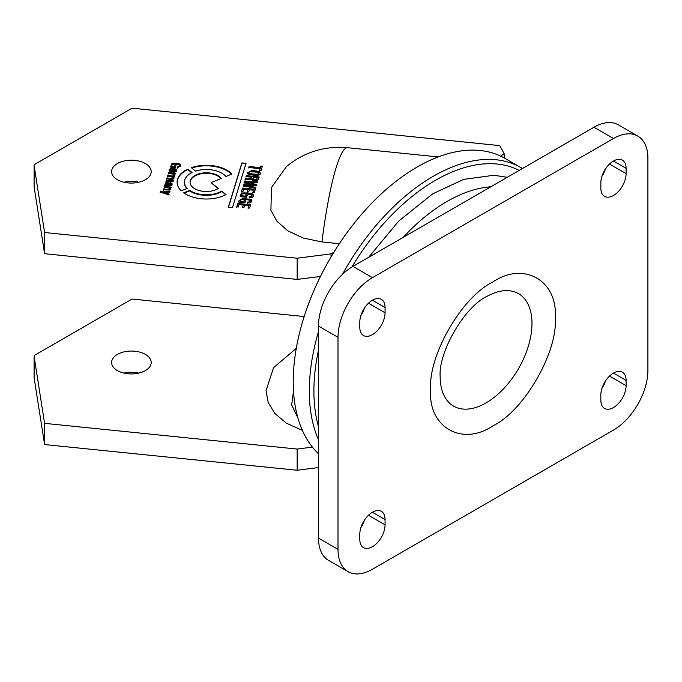 <?xml version="1.0" encoding="UTF-8"?>
<svg xmlns="http://www.w3.org/2000/svg" width="682" height="682" viewBox="0 0 682 682"><rect width="100%" height="100%" fill="white"/><g stroke="black" fill="none" stroke-linecap="round" stroke-linejoin="round"><path stroke-width="1.02" d="M440.163 377.436L440.154 376.592C438.304 351.784 464.902 306.482 486.965 296.372A64.926 37.484 -60 0 1 531.977 323.387A64.926 37.484 -60 0 1 486.513 402.644A64.926 37.484 -60 0 1 440.163 377.436A64.926 37.484 -60 0 1 440.154 376.72M490.835 186.774A154.2 89.027 120 0 0 447.042 201.463A154.2 89.027 120 0 0 447.034 201.463A154.2 89.027 120 0 0 403.241 237.345M337.999 337.309L337.999 549.36A48.695 28.115 120 0 0 348.084 571.652A48.695 28.115 120 0 0 372.432 569.24L613.468 430.078A48.695 28.115 120 0 0 647.9 370.445L647.9 158.386A48.695 28.115 120 0 0 637.815 136.093A48.695 28.115 120 0 0 613.468 138.506L372.432 277.668A48.695 28.115 120 0 0 337.999 337.309L318.485 326.039L318.485 538.098A48.695 28.115 120 0 0 328.571 560.391L348.084 571.652M359.806 327.369L359.806 322.066A17.851 10.307 -60 0 1 367.598 304.095A17.851 10.307 -60 0 1 381.357 299.313A17.851 10.307 -60 0 1 385.057 307.488L385.057 312.791A17.851 10.307 -60 0 1 377.265 330.753A17.851 10.307 -60 0 1 363.506 335.535A17.851 10.307 -60 0 1 359.806 327.369M359.806 539.419L359.806 534.117A17.851 10.307 -60 0 1 367.598 516.146A17.851 10.307 -60 0 1 381.357 511.364A17.851 10.307 -60 0 1 385.057 519.539L385.057 524.842A17.851 10.307 -60 0 1 377.265 542.812A17.851 10.307 -60 0 1 363.506 547.595A17.851 10.307 -60 0 1 359.806 539.419M600.842 188.206L600.842 182.904A17.851 10.307 -60 0 1 608.634 164.933A17.851 10.307 -60 0 1 622.393 160.151A17.851 10.307 -60 0 1 626.093 168.326L626.093 173.629A17.851 10.307 -60 0 1 618.301 191.599A17.851 10.307 -60 0 1 604.542 196.382A17.851 10.307 -60 0 1 600.842 188.206M600.842 400.257L600.842 394.963A17.851 10.307 -60 0 1 608.634 376.993A17.851 10.307 -60 0 1 622.393 372.21A17.851 10.307 -60 0 1 626.093 380.377L626.093 385.68A17.851 10.307 -60 0 1 618.301 403.65A17.851 10.307 -60 0 1 604.542 408.433A17.851 10.307 -60 0 1 600.842 400.257M637.815 136.093L618.301 124.832A48.695 28.115 120 0 0 593.954 127.244L352.918 266.398A48.695 28.115 120 0 0 318.485 326.039M360.897 315.502A17.851 10.307 120 0 0 364.452 308.085M360.897 527.561A17.851 10.307 120 0 0 364.452 520.136M601.933 176.348A17.851 10.307 120 0 0 605.488 168.923M601.933 388.399A17.851 10.307 120 0 0 605.488 380.974M217.797 188.769A16.232 9.369 0 0 0 218.342 188.437L211.113 182.631L221.224 178.437A16.232 9.369 0 0 0 194.839 175.521A16.232 9.369 0 0 0 190.082 182.145A16.232 9.369 0 0 0 200.107 190.807A16.232 9.369 0 0 0 217.797 188.769M220.908 178.565A16.232 9.369 0 0 0 194.839 176.05A16.232 9.369 0 0 0 190.09 182.409M190.824 173.202A21.909 12.651 180 0 1 192.077 172.529L187.874 169.059A29.215 16.871 0 0 0 185.657 170.219A29.215 16.871 0 0 0 177.098 182.145A29.215 16.871 0 0 0 181.233 190.798L187.243 188.368A21.909 12.651 180 0 1 184.404 182.145A21.909 12.651 180 0 1 190.824 173.202M191.676 172.734L187.874 169.596A29.215 16.871 0 0 0 185.657 170.747A29.215 16.871 0 0 0 177.107 182.409M519.173 170.415A172.06 99.342 120 0 0 351.929 266.986M318.485 350.105A172.06 99.342 120 0 0 313.899 390.982A172.06 99.342 120 0 0 318.485 426.557M318.485 439.745A175.308 101.217 -60 0 1 309.304 390.982A175.308 101.217 -60 0 1 318.485 331.614M342.56 274.224A175.308 101.217 -60 0 1 520.92 167.593A175.308 101.217 -60 0 1 522.463 168.514M145.402 370.573A19.804 11.432 180 0 1 123.826 373.054A19.804 11.432 180 0 1 111.601 362.492A19.804 11.432 180 0 1 117.398 354.401A19.804 11.432 180 0 1 138.975 351.929A19.804 11.432 180 0 1 151.199 362.492A19.804 11.432 180 0 1 145.402 370.573M520.92 167.593L504.851 158.318A175.308 101.217 120 0 0 504.228 157.968A175.308 101.217 120 0 0 500.469 156.033A175.308 101.217 120 0 0 333.924 252.187A175.308 101.217 120 0 0 331.026 256.995A175.308 101.217 120 0 0 293.234 381.707A175.308 101.217 120 0 0 318.485 453.709M123.988 182.239A19.804 11.432 180 0 1 138.813 182.239M117.398 163.552A19.804 11.432 180 0 1 138.975 161.08A19.804 11.432 180 0 1 151.199 171.642A19.804 11.432 180 0 1 145.402 179.724A19.804 11.432 180 0 1 123.826 182.205A19.804 11.432 180 0 1 111.601 171.642A19.804 11.432 180 0 1 117.398 163.552M312.407 447.102L297.164 449.063L297.164 470.265L318.485 467.528M297.164 470.265L44.594 444.553L34.117 377.734L34.117 356.533A3.248 1.876 180 0 1 34.1 356.362A3.248 1.876 180 0 1 35.055 355.032L132.061 299.031L304.189 316.55M123.988 373.088A19.804 11.432 180 0 1 138.813 373.088M168.667 172.478L175.427 173.168L175.146 174.106L174.285 174.021L174.899 175.342L173.663 175.214L173.475 174.183L168.386 173.424L168.667 172.478L168.667 173.015L175.427 173.697M174.285 174.021L174.899 175.342M173.663 175.214L173.475 174.183M245.452 196.135L245.793 195.035L247.268 195.18L246.62 197.303L240.32 196.663L240.175 195.708L241.641 193.057C245.81 192.639 249.629 193.04 253.099 194.259L253.465 195.905C252.937 197.396 251.47 197.942 249.083 197.55L249.39 196.535L251.973 195.802L251.658 194.873C249.092 194.191 241.07 192.997 241.82 194.754L241.863 195.768L245.452 196.135L245.452 196.672L245.793 195.035M253.559 195.325L253.465 195.905M249.083 198.087L249.39 197.072L251.973 196.331L251.658 194.873M241.82 194.754L241.863 196.305L245.452 196.672M167.755 175.487L174.515 176.178L174.225 177.115L173.612 177.056L174.004 178.275L172.785 179.357L173.271 180.679L172.537 181.625L165.973 181.31L166.263 180.372L171.966 180.756L172.375 180.261L172.29 179.639L166.715 178.872L167.005 177.934C170.091 178.539 172.128 178.496 173.126 177.806L172.998 177.192L167.465 176.425L167.755 175.487L167.755 176.016L174.515 176.706M172.785 179.357L173.271 180.679M165.973 181.847L166.263 180.9L171.966 181.293L172.29 179.639M166.715 179.4L167.005 178.462C170.091 179.068 172.128 179.025 173.126 178.334L172.998 177.192M244.454 181.702L257.608 181.804L257.31 182.767L246.773 182.546L256.79 184.472L256.423 185.675L245.861 185.53L255.903 187.371L255.614 188.343L243.193 185.845L243.525 184.737L254.258 184.831L244.113 182.802L244.454 181.702L244.454 182.23L257.608 182.333M260.916 165.999L262.391 166.144L261.07 170.474L259.586 170.33L260.098 168.667L248.785 167.516L249.092 166.502L260.405 167.653L260.916 165.999L260.916 166.527L262.391 166.681M170.619 167.158L171.915 163.475C175.104 162.947 177.968 163.245 180.5 164.388L180.653 166.05L177.192 167.823L177.508 166.792L179.528 165.982L179.357 165.053C175.717 163.902 173.237 163.944 171.907 165.189L171.864 166.22L174.558 166.493L174.899 165.368L176.007 165.479L175.342 167.636L170.619 167.158L170.577 166.544M180.773 165.283L180.653 166.05M177.192 168.36L177.508 167.32L179.528 166.51L179.357 165.053M171.907 165.189L171.864 166.749L174.558 167.022L174.558 166.493M246.006 176.629L246.313 175.624L259.1 176.919L258.41 179.187C257.353 180.815 255.426 181.139 252.63 180.159L251.948 178.948L251.095 179.809L245.043 179.767L245.367 178.701L250.831 178.744L251.743 177.218L246.006 176.629M251.794 170.577C255.571 170.73 258.299 171.216 259.961 172.026L260.285 173.578C260.268 176.809 248.836 174.669 247.438 173.825L247.072 172.861L251.794 170.577L251.794 171.105C255.571 171.259 258.299 171.745 259.961 172.555L259.961 172.026M260.362 173.066L260.285 173.578M226.023 194.6L221.718 191.148A21.909 12.651 180 0 1 189.664 190.363L183.654 192.793A29.215 16.871 0 0 0 226.023 194.6M504.228 157.968L504.228 153.859L500.469 156.033M504.228 153.859L499.727 145.607L132.061 108.174L35.055 164.183A3.248 1.876 0 0 0 34.1 165.513A3.248 1.876 0 0 0 34.117 165.683L34.117 186.885A3.248 1.876 180 0 1 34.1 186.715A3.248 1.876 180 0 1 34.117 186.544M320.489 276.423L297.164 279.415L297.164 258.214L44.594 232.502L34.117 165.683M297.164 258.214L331.026 253.866L331.026 256.995M333.924 252.187L331.026 253.866M339.338 243.713L321.964 241.94L303.311 238.069L287.881 230.866L276.969 221.292L270.907 210.363L271.453 187.601L286.397 166.604C304.198 152.043 324.581 145.743 347.564 147.696A113.664 16.112 95.8 0 0 321.964 241.94M236.773 206.842L237.813 203.432L250.609 204.736L249.595 208.044L248.112 207.899L248.819 205.597L244.719 205.18L244.071 207.294L242.596 207.149L243.244 205.026L238.981 204.591L238.257 206.987L236.773 206.842M243.798 201.574L244.13 200.465L245.605 200.619L244.957 202.733L238.657 202.094L238.512 201.147L242.86 198.249L251.436 199.69L251.811 201.343L250.541 202.784L247.421 202.989L247.728 201.974L249.629 201.898L250.32 201.241L249.996 200.312C247.43 199.621 239.416 198.428 240.158 200.184L240.2 201.207L243.798 201.574L243.798 202.102L244.13 200.465M251.897 200.764L251.811 201.343M247.421 203.517L247.728 202.503L249.629 202.426L250.32 201.77L249.996 200.312M240.158 200.184L240.2 201.736L243.798 202.102M241.471 191.463L242.511 188.053L255.298 189.357L254.292 192.665L252.809 192.52L253.516 190.218L249.416 189.801L248.768 191.915L247.293 191.77L247.941 189.647L243.679 189.212L242.954 191.608L241.471 191.463M164.132 187.328L164.422 186.391L171.182 187.073L170.901 188.019L170.287 187.951L170.662 189.221L169.971 190.082L163.39 189.767L163.68 188.829C166.715 189.425 168.752 189.391 169.792 188.735L169.605 188.053L164.132 187.328M170.722 188.795L170.662 189.221M163.39 190.295L163.68 189.357C166.715 189.954 168.752 189.92 169.792 189.264L169.605 188.053M162.58 191.898L169.92 191.207L169.622 192.179L164.379 192.58L169.059 194.038L168.778 194.967L160.176 192.009L160.449 191.113L162.58 191.898L162.572 192.426L169.92 191.736M169.434 171.139C167.482 168.394 173.74 167.738 176.186 169.324L176.34 170.619C175.7 172.035 174.225 172.444 171.907 171.838L172.623 169.494L170.33 169.963L171.259 170.807L171.046 171.753L169.238 170.483M170.33 169.963L170.406 171.063L171.259 171.335M169.264 170.73L176.186 169.852L176.186 169.324L176.34 170.619M165.215 183.961L165.99 182.418L169.281 182.972L169.179 184.933L171.105 184.421L170.219 183.586L170.509 182.648L171.975 183.287L172.103 184.498L171.208 185.717L164.712 185.444L165.001 184.507L165.735 184.583L165.18 183.688M170.219 184.114L170.509 183.177L171.975 183.816L171.975 183.287L172.103 184.498M165.215 184.49L165.99 182.955L169.281 183.509L169.281 182.972L169.417 183.629M169.179 184.933L169.179 185.461L171.105 184.95L171.003 183.85M231.906 174.004A29.215 16.871 0 0 0 191.327 167.67L195.538 171.131A21.909 12.651 180 0 1 225.913 176.485L231.906 174.004M241.854 162.93L246.014 163.348L232.485 207.652L228.325 207.226L241.854 162.93L241.854 163.458L245.852 163.859M297.164 279.415L44.594 253.704L34.117 186.885M44.594 232.502L44.594 253.704M297.164 449.063L44.594 423.352L34.117 356.533M296.295 348.349L273.567 367.649L266.048 390.615L268.145 402.329L274.82 413.463L286.372 423.164L302.399 430.41M44.594 444.553L44.594 423.352M297.821 417.614L291.649 404.946L293.516 391.101M187.874 169.596L187.874 169.059M186.877 188.513A21.909 12.651 180 0 1 184.404 182.674A21.909 12.651 180 0 1 184.404 182.409M217.967 188.667L211.113 182.631M225.614 194.813L221.718 191.148M221.718 191.676A21.909 12.651 180 0 1 189.664 190.9L189.664 190.363M189.664 190.9L184.14 193.125M256.62 172.111L249.348 171.685L248.649 172.393L248.904 173.185C251.615 173.961 254.684 174.277 258.094 174.132L258.81 173.424L258.589 172.64L256.62 172.111M248.649 172.393L248.904 173.714C251.615 174.498 254.684 174.814 258.094 174.66L258.094 174.132M248.649 172.921L248.904 173.714L248.649 172.921M258.094 174.66L258.81 173.953L258.589 172.64M258.81 173.953L258.589 173.168L258.81 173.953M259.961 172.555L260.285 174.106M247.089 173.117L251.794 171.105M236.773 207.371L237.813 203.432M237.813 203.961L250.609 205.265M248.112 208.428L248.819 205.597M242.596 207.678L243.244 205.026M257.31 177.78L253.21 177.363L253.175 179.17C254.753 180.031 256.048 179.826 257.08 178.556L257.31 177.78L257.08 178.556M252.996 178.087L253.175 179.698C254.753 180.56 256.048 180.355 257.08 179.085M252.996 178.616L253.175 179.698L252.996 178.616M246.006 177.167L246.313 175.624M246.313 176.152L259.1 177.456M245.043 180.295L245.367 178.701M245.367 179.23L249.399 179.4L249.399 178.872M249.399 179.4L250.831 179.272L250.831 178.744M250.831 179.272L251.522 177.917M251.522 178.454L251.743 177.218M244.13 200.994L245.605 201.147M238.53 201.403L243.124 198.803L251.436 200.218L251.436 199.69M251.436 200.218L251.811 201.872M247.728 202.503L247.728 201.974M249.629 202.426L249.629 201.898M250.32 201.77L249.996 200.84L250.32 201.77M240.158 200.713L240.2 201.736L240.158 200.713M174.558 167.022L174.899 165.368M174.899 165.897L176.007 166.007M170.585 166.809L171.915 163.475M171.915 164.004C175.104 163.475 177.968 163.774 180.5 164.916L180.5 164.388M180.5 164.916L180.756 165.564M177.508 167.32L177.508 166.792M179.528 166.51L179.357 165.581L179.528 166.51M171.907 165.717L171.864 166.749L171.907 165.717M241.471 191.992L242.511 188.053M242.511 188.582L255.298 189.886M252.809 193.049L253.516 190.218M247.293 192.298L247.941 189.647M259.586 170.858L260.098 168.667M248.785 168.045L249.092 166.502M249.092 167.03L260.405 168.19L260.405 167.653M260.405 168.19L260.916 166.527M164.132 187.857L164.422 186.391M164.422 186.919L171.182 187.601M170.662 189.749L170.287 187.951M163.68 189.357L163.68 188.829M169.792 189.264L169.605 188.59L169.792 189.264M256.79 185.001L246.773 183.074L246.773 182.546M255.903 187.9L245.861 186.058L245.861 185.53M243.193 186.374L243.525 184.737M243.525 185.265L254.258 185.359L254.258 184.831M244.113 183.33L244.454 182.23M169.059 194.566L164.379 193.108L164.379 192.58M160.176 192.537L160.449 191.113M160.449 191.642L162.572 192.426M174.029 178.224L173.612 177.056M173.262 180.508L173.271 181.207M166.263 180.9L166.263 180.372M171.966 181.293L171.966 180.756M172.375 180.79L172.29 180.167L172.375 180.79M167.005 178.462L167.005 177.934M173.126 178.334L172.998 177.721L173.126 178.334M167.465 176.953L167.755 176.016M174.294 169.665L173.612 169.596L173.177 171.003L175.359 170.491L174.294 169.665M175.223 169.946L175.359 171.02L173.177 171.532L173.177 171.003M175.359 171.02L175.223 170.474L175.359 171.02M171.907 172.375L172.623 169.494M170.33 170.491L170.406 171.063L170.33 170.491M176.186 169.852L176.34 171.148M245.793 195.564L247.268 195.717M240.183 195.973L241.641 193.057M241.641 193.586C245.81 193.177 249.629 193.577 253.099 194.788L253.099 194.259M253.099 194.788L253.465 196.442M249.39 197.072L249.39 196.535M251.973 196.331L251.658 195.41L251.973 196.331M241.82 195.282L241.863 196.305L241.82 195.282M167.653 184.779L168.19 184.831L168.224 183.637L166.127 183.705L167.653 185.308L168.19 184.831M168.19 185.359L168.224 183.637M168.241 185.214L168.224 184.174L168.241 185.214M166.127 183.705L166.297 184.916L167.653 185.308M166.127 184.242L166.297 184.916L166.127 184.242M170.509 183.177L170.509 182.648M171.975 183.816L172.103 185.035M164.712 185.973L165.001 184.507M165.001 185.035L165.735 185.112L165.735 184.583M165.99 182.955L165.99 182.418M171.105 184.95L171.003 184.379L171.105 184.95M174.848 175.121L174.899 175.871M173.663 175.751L173.475 174.72M168.386 173.953L168.667 173.015M231.53 174.157A29.215 16.871 0 0 0 191.787 168.045M228.487 207.243L241.854 163.458M555.259 317.906C557.936 352.1 523.912 411.041 492.95 425.815C461.995 446.787 427.964 427.145 430.649 389.848C427.964 355.646 461.987 296.704 492.95 281.93C523.904 260.959 557.936 280.6 555.259 317.906M337.999 549.36L318.485 538.098M372.432 277.668L352.918 266.398M613.468 138.506L593.954 127.244M385.057 307.488L372.432 300.199M368.476 303.217L385.057 312.791M385.057 519.539L372.432 512.25M368.476 515.268L385.057 524.842M626.093 168.326L613.468 161.037M609.512 164.055L626.093 173.629M626.093 380.377L613.468 373.088M609.512 376.106L626.093 385.68M347.564 147.696L438.253 156.928M34.1 165.513L34.1 186.715M34.1 377.564L34.1 356.362M184.404 182.674L184.404 182.145M248.606 172.614L248.606 173.143M258.836 173.219L258.836 173.757M252.903 178.59L252.903 179.119M250.354 200.96L250.354 201.497M240.098 200.585L240.098 201.113M179.588 165.615L179.588 166.144M171.821 165.769L171.821 166.297M169.827 188.488L169.827 189.016M172.418 179.997L172.418 180.525M173.16 177.576L173.16 178.104M175.385 170.312L175.385 170.85M170.278 170.21L170.278 170.747M252.016 195.529L252.016 196.058M241.752 195.154L241.752 195.683M168.326 184.114L168.326 184.643M166.084 183.935L166.084 184.464M171.139 184.183L171.139 184.711M173.722 174.78L173.722 175.317M368.604 257.344L398.74 221.062L432.635 193.884L463.794 179.34L493.862 175.265L507.263 177.286"/></g></svg>

